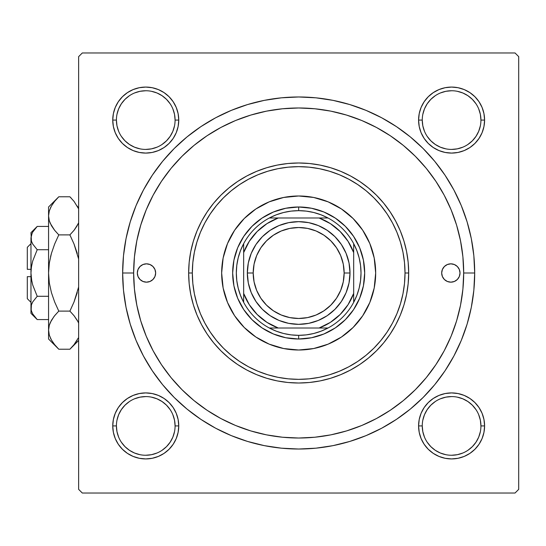 <?xml version="1.0" encoding="UTF-8"?>
<svg xmlns="http://www.w3.org/2000/svg" width="546" height="546" viewBox="0 0 546 546"><rect width="100%" height="100%" fill="white"/><g stroke="black" fill="none" stroke-linecap="round" stroke-linejoin="round"><path stroke-width="0.82" d="M113.377 419.485L112.742 425.921L113.377 419.485L112.742 425.921L113.377 432.357L115.261 438.554L118.305 444.26L122.413 449.256L127.416 453.364L133.122 456.415L139.312 458.292L145.748 458.927L152.191 458.292L158.381 456.415L164.087 453.364L169.089 449.256L173.191 444.26L176.242 438.554L178.119 432.357L178.754 425.921L178.119 419.485L176.242 413.288L173.191 407.582L169.089 402.586L164.087 398.478L158.381 395.427L152.191 393.55L145.748 392.915L139.312 393.55L133.122 395.427L127.416 398.478L122.413 402.586L118.305 407.582L115.261 413.288L113.377 419.485L112.742 425.921L116.414 425.921A29.341 29.341 0 0 0 145.748 455.255A29.341 29.341 0 0 0 175.089 425.921A29.341 29.341 0 0 0 145.748 396.58A29.341 29.341 0 0 0 116.414 425.921L112.742 425.921A33.006 33.006 0 0 1 145.748 392.915A33.006 33.006 0 0 1 178.754 425.921L175.089 425.921A29.341 29.341 0 0 1 145.748 455.255A29.341 29.341 0 0 1 116.414 425.921A29.341 29.341 0 0 1 145.748 396.58A29.341 29.341 0 0 1 175.089 425.921L174.522 420.195L172.857 414.694M113.377 113.643L112.742 120.079L113.377 113.643L112.742 120.079L113.377 126.515L115.261 132.712L118.305 138.418L122.413 143.414L127.416 147.522L133.122 150.573L139.312 152.45L145.748 153.085L152.191 152.45L158.381 150.573L164.087 147.522L169.089 143.414L173.191 138.418L176.242 132.712L178.119 126.515L178.754 120.079L178.119 113.643L176.242 107.446L173.191 101.74L169.089 96.744L164.087 92.636L158.381 89.585L152.191 87.708L145.748 87.073L139.312 87.708L133.122 89.585L127.416 92.636L122.413 96.744L118.305 101.74L115.261 107.446L113.377 113.643L112.742 120.079L116.414 120.079A29.341 29.341 0 0 0 145.748 149.42A29.341 29.341 0 0 0 175.089 120.079A29.341 29.341 0 0 0 145.748 90.745A29.341 29.341 0 0 0 116.414 120.079L112.742 120.079A33.006 33.006 0 0 1 145.748 87.073A33.006 33.006 0 0 1 178.754 120.079L175.089 120.079A29.341 29.341 0 0 1 145.748 149.42A29.341 29.341 0 0 1 116.414 120.079A29.341 29.341 0 0 1 145.748 90.745A29.341 29.341 0 0 1 175.089 120.079L174.522 114.353L172.857 108.852M419.219 113.643L418.584 120.079L419.219 113.643L418.584 120.079L419.219 126.515L421.096 132.712L424.146 138.418L428.255 143.414L433.258 147.522L438.964 150.573L445.154 152.45L451.59 153.085L458.033 152.45L464.223 150.573L469.929 147.522L474.931 143.414L479.033 138.418L482.084 132.712L483.961 126.515L484.595 120.079L483.961 113.643L482.084 107.446L479.033 101.74L474.931 96.744L469.929 92.636L464.223 89.585L458.033 87.708L451.59 87.073L445.154 87.708L438.964 89.585L433.258 92.636L428.255 96.744L424.146 101.74L421.096 107.446L419.219 113.643L418.584 120.079L422.256 120.079A29.341 29.341 0 0 0 451.59 149.42A29.341 29.341 0 0 0 480.93 120.079A29.341 29.341 0 0 0 451.59 90.745A29.341 29.341 0 0 0 422.256 120.079L418.584 120.079A33.006 33.006 0 0 1 451.59 87.073A33.006 33.006 0 0 1 484.595 120.079L480.93 120.079A29.341 29.341 0 0 1 451.59 149.42A29.341 29.341 0 0 1 422.256 120.079A29.341 29.341 0 0 1 451.59 90.745A29.341 29.341 0 0 1 480.93 120.079L480.364 114.353L478.692 108.852M419.219 419.485L418.584 425.921L419.219 419.485L418.584 425.921L419.219 432.357L421.096 438.554L424.146 444.26L428.255 449.256L433.258 453.364L438.964 456.415L445.154 458.292L451.59 458.927L458.033 458.292L464.223 456.415L469.929 453.364L474.931 449.256L479.033 444.26L482.084 438.554L483.961 432.357L484.595 425.921L483.961 419.485L482.084 413.288L479.033 407.582L474.931 402.586L469.929 398.478L464.223 395.427L458.033 393.55L451.59 392.915L445.154 393.55L438.964 395.427L433.258 398.478L428.255 402.586L424.146 407.582L421.096 413.288L419.219 419.485L418.584 425.921L422.256 425.921A29.341 29.341 0 0 0 451.59 455.255A29.341 29.341 0 0 0 480.93 425.921A29.341 29.341 0 0 0 451.59 396.58A29.341 29.341 0 0 0 422.256 425.921L418.584 425.921A33.006 33.006 0 0 1 451.59 392.915A33.006 33.006 0 0 1 484.595 425.921L480.93 425.921A29.341 29.341 0 0 1 451.59 455.255A29.341 29.341 0 0 1 422.256 425.921A29.341 29.341 0 0 1 451.59 396.58A29.341 29.341 0 0 1 480.93 425.921L480.364 420.195L478.692 414.694M474.692 273L463.69 273L474.692 273L473.846 255.746L471.314 238.657L467.117 221.901L461.295 205.637L453.91 190.022L445.031 175.205L434.739 161.329L423.136 148.532L410.339 136.93L396.464 126.645L381.647 117.759L366.032 110.374L349.768 104.559L333.012 100.362L315.922 97.823L298.669 96.976L281.415 97.823L264.332 100.362L247.57 104.559L231.306 110.374L215.69 117.759L200.873 126.645L187.005 136.93L174.201 148.532L162.599 161.329L152.314 175.205L143.434 190.022L136.043 205.637L130.228 221.901L126.03 238.657L123.492 255.746L122.645 273A176.024 176.024 0 0 1 298.669 96.976A176.024 176.024 0 0 1 474.692 273A176.024 176.024 0 0 1 298.669 449.024A176.024 176.024 0 0 1 122.645 273L123.492 290.254L126.03 307.343L130.228 324.099L136.043 340.363L143.434 355.978L152.314 370.795L162.599 384.671L174.201 397.468L187.005 409.07L200.873 419.355L215.69 428.241L231.306 435.626L247.57 441.441L264.332 445.638L281.415 448.177L298.669 449.024L315.922 448.177L333.012 445.638L349.768 441.441L366.032 435.626L381.647 428.241L396.464 419.355L410.339 409.07L423.136 397.468L434.739 384.671L445.031 370.795L453.91 355.978L461.295 340.363L467.117 324.099L471.314 307.343L473.846 290.254L474.692 273M133.647 273L122.645 273L133.647 273A165.022 165.022 0 0 1 298.669 107.978A165.022 165.022 0 0 1 463.69 273A165.022 165.022 0 0 1 298.669 438.022A165.022 165.022 0 0 1 133.647 273L134.446 289.175L136.821 305.194L140.752 320.905L146.212 336.152L153.133 350.791L161.459 364.68L171.103 377.689L181.982 389.687L193.98 400.566L206.989 410.21L220.877 418.536L235.517 425.464L250.764 430.917L266.475 434.855L282.494 437.23L298.669 438.022L314.844 437.23L330.862 434.855L346.574 430.917L361.821 425.464L376.46 418.536L390.349 410.21L403.358 400.566L415.356 389.687L426.235 377.689L435.879 364.68L444.205 350.791L451.132 336.152L456.586 320.905L460.524 305.194L462.899 289.175L463.69 273L462.899 256.825L460.524 240.806L456.586 225.095L451.132 209.848L444.205 195.209L435.879 181.32L426.235 168.311L415.356 156.313L403.358 145.434L390.349 135.79L376.46 127.464L361.821 120.536L346.574 115.083L330.862 111.145L314.844 108.77L298.669 107.978L282.494 108.77L266.475 111.145L250.764 115.083L235.517 120.536L220.877 127.464L206.989 135.79L193.98 145.434L181.982 156.313L171.103 168.311L161.459 181.32L153.133 195.209L146.212 209.848L140.752 225.095L136.821 240.806L134.446 256.825L133.647 273M461.493 246.144L460.073 238.616M419.683 160.804L414.448 155.412M395.638 139.469L389.544 135.251M382.091 130.617L375.75 127.088M352.641 117.056L346.116 114.947M221.587 127.088L215.233 130.624M141.366 223.116L139.216 230.494M515.035 52.969L82.309 52.969L515.035 52.969L518.7 56.641L518.7 489.359L518.7 56.641L515.035 52.969M78.638 489.359L78.638 56.641L82.309 52.969L78.638 56.641L78.638 489.359L82.309 493.031L78.638 489.359M515.035 493.031L82.309 493.031L515.035 493.031L518.7 489.359L515.035 493.031M135.845 299.856L137.271 307.384M177.655 385.196L182.89 390.588M201.706 406.531L207.794 410.749M215.247 415.383L221.587 418.912M244.697 428.944L251.221 431.053M375.75 418.912L382.111 415.376M455.971 322.884L458.128 315.506M483.961 126.515L484.595 120.079L483.961 126.515L484.595 120.079L483.961 113.643M458.033 87.708L451.59 87.073L458.033 87.708L451.59 87.073L445.154 87.708M480.93 120.079L484.595 120.079A33.006 33.006 0 0 1 451.59 153.085A33.006 33.006 0 0 1 418.584 120.079L419.219 126.515M445.154 152.45L451.59 153.085L445.154 152.45L451.59 153.085L458.033 152.45M178.119 126.515L178.754 120.079L178.119 126.515L178.754 120.079L178.119 113.643M152.191 87.708L145.748 87.073L152.191 87.708L145.748 87.073L139.312 87.708M175.089 120.079L178.754 120.079A33.006 33.006 0 0 1 145.748 153.085A33.006 33.006 0 0 1 112.742 120.079L113.377 126.515M139.312 152.45L145.748 153.085L139.312 152.45L145.748 153.085L152.191 152.45M178.119 432.357L178.754 425.921L178.119 432.357L178.754 425.921L178.119 419.485M152.191 393.55L145.748 392.915L152.191 393.55L145.748 392.915L139.312 393.55M175.089 425.921L178.754 425.921A33.006 33.006 0 0 1 145.748 458.927A33.006 33.006 0 0 1 112.742 425.921L113.377 432.357M139.312 458.292L145.748 458.927L139.312 458.292L145.748 458.927L152.191 458.292M483.961 432.357L484.595 425.921L483.961 432.357L484.595 425.921L483.961 419.485M458.033 393.55L451.59 392.915L458.033 393.55L451.59 392.915L445.154 393.55M480.93 425.921L484.595 425.921A33.006 33.006 0 0 1 451.59 458.927A33.006 33.006 0 0 1 418.584 425.921L419.219 432.357M445.154 458.292L451.59 458.927L445.154 458.292L451.59 458.927L458.033 458.292M174.522 431.647L172.857 437.148L170.14 442.219L166.496 446.662L162.039 450.32M140.029 454.695L134.521 453.023L129.45 450.313L125.007 446.662L121.355 442.219M121.362 409.616L125.007 405.173L129.443 401.535M162.06 401.535L166.496 405.173L170.14 409.616M480.364 431.647L478.692 437.148L475.982 442.219L472.338 446.662L467.888 450.313M445.87 454.695L440.363 453.023L435.292 450.313L430.849 446.662L427.19 442.212M427.204 409.616L430.849 405.173L435.285 401.535M467.895 401.535L472.338 405.173L475.975 409.616M475.975 136.384L472.338 140.827L467.895 144.465M435.285 144.465L430.849 140.827L427.204 136.384M422.816 114.353L424.488 108.852L427.197 103.781L430.849 99.338L435.292 95.686M457.316 91.305L462.817 92.977L467.888 95.686L472.338 99.338L475.982 103.781M170.14 136.384L166.496 140.827L162.06 144.465M129.443 144.465L125.007 140.827L121.362 136.384M116.974 114.353L118.646 108.852L121.355 103.781L125.007 99.338L129.457 95.68M151.474 91.305L156.975 92.977L162.046 95.686L166.496 99.338L170.14 103.781M422.256 425.921L422.816 431.647L424.488 437.148M451.583 455.255L457.316 454.695L462.817 453.023M467.888 401.528L462.817 398.819L457.316 397.147M451.603 396.58L445.87 397.147L440.363 398.819M427.197 409.623L424.488 414.694L422.816 420.195M116.414 425.921L116.974 431.647L118.646 437.148M145.741 455.255L151.474 454.695L156.975 453.023M162.046 401.528L156.975 398.819L151.474 397.147M145.762 396.58L140.029 397.147L134.521 398.819M121.355 409.623L118.646 414.694L116.974 420.195M116.414 120.079L116.974 125.805L118.646 131.306M129.45 144.472L134.521 147.181L140.029 148.853M145.741 149.42L151.474 148.853L156.975 147.181M170.14 136.377L172.857 131.306L174.522 125.805M145.762 90.745L140.029 91.305L134.521 92.977M422.256 120.079L422.816 125.805L424.488 131.306M435.292 144.472L440.363 147.181L445.87 148.853M451.583 149.42L457.316 148.853L462.817 147.181M475.982 136.377L478.692 131.306L480.364 125.805M451.603 90.745L445.87 91.305L440.363 92.977M441.687 273A9.166 9.166 0 0 1 450.86 263.834A9.166 9.166 0 0 1 460.025 273L459.329 276.508L457.343 279.484L454.368 281.47L450.86 282.166L447.351 281.47L444.376 279.484L442.39 276.508L441.687 273L442.39 269.492L444.376 266.516L447.351 264.53L450.86 263.834L454.368 264.53L457.343 266.516L459.329 269.492L460.025 273A9.166 9.166 0 0 1 450.86 282.166A9.166 9.166 0 0 1 441.687 273M137.312 273A9.166 9.166 0 0 1 146.485 263.834A9.166 9.166 0 0 1 155.651 273L154.955 276.508L152.969 279.484L149.993 281.47L146.485 282.166L142.977 281.47L140.001 279.484L138.015 276.508L137.312 273L138.015 269.492L140.001 266.516L142.977 264.53L146.485 263.834L149.993 264.53L152.969 266.516L154.955 269.492L155.651 273A9.166 9.166 0 0 1 146.485 282.166A9.166 9.166 0 0 1 137.312 273M369.813 243.509A77.013 77.013 0 0 0 328.16 201.863L341.455 208.968L353.125 218.543L362.701 230.214L369.819 243.53L374.201 257.978L375.682 273L374.201 288.022L369.819 302.47L362.701 315.786L353.125 327.457L341.455 337.032L328.139 344.151L313.697 348.532L298.669 350.013L283.647 348.532L269.198 344.151L255.883 337.032L244.212 327.457L234.637 315.786L227.525 302.47L223.137 288.022L221.662 273A77.013 77.013 0 0 1 298.669 195.987A77.013 77.013 0 0 1 375.682 273A77.013 77.013 0 0 0 369.826 243.55M328.119 201.843A77.013 77.013 0 0 0 269.219 201.843L283.647 197.468L298.669 195.987L313.697 197.468L328.139 201.849M269.178 201.863A77.013 77.013 0 0 0 227.532 243.509M408.688 273L405.016 273A106.347 106.347 0 0 1 298.669 379.347A106.347 106.347 0 0 1 192.322 273L188.657 273A110.012 110.012 0 0 0 298.669 383.012A110.012 110.012 0 0 0 408.688 273A110.012 110.012 0 0 1 298.669 383.012A110.012 110.012 0 0 1 188.657 273L189.182 262.216L190.772 251.535L193.393 241.066L197.031 230.897L201.645 221.137L207.193 211.882L213.629 203.208L220.877 195.209L228.876 187.96L237.551 181.525L246.812 175.976L256.572 171.362L266.735 167.724L277.204 165.097L287.885 163.513L298.669 162.988L309.452 163.513L320.133 165.097L330.603 167.724L340.772 171.362L350.532 175.976L359.794 181.525L368.461 187.96L376.46 195.209L383.715 203.208L390.144 211.882L395.693 221.137L400.314 230.897L403.951 241.066L406.572 251.535L408.155 262.216L408.688 273L408.155 283.784L406.572 294.465L403.951 304.934L400.314 315.103L395.693 324.863L390.144 334.118L383.715 342.792L376.46 350.791L368.461 358.04L359.794 364.475L350.532 370.024L340.772 374.638L330.603 378.276L320.133 380.903L309.452 382.487L298.669 383.012L287.885 382.487L277.204 380.903L266.735 378.276L256.572 374.638L246.812 370.024L237.551 364.475L228.876 358.04L220.877 350.791L213.629 342.792L207.193 334.118L201.645 324.863L197.031 315.103L193.393 304.934L190.772 294.465L189.182 283.784L188.657 273A110.012 110.012 0 0 1 298.669 162.988A110.012 110.012 0 0 1 408.688 273A110.012 110.012 0 0 0 298.669 162.988A110.012 110.012 0 0 0 188.657 273L192.322 273L192.834 283.422L194.369 293.748L196.901 303.869L200.416 313.697L204.88 323.13L210.244 332.084L216.462 340.465L223.471 348.198L231.204 355.207L239.585 361.425L248.539 366.789L257.971 371.253L267.799 374.768L277.921 377.306L288.247 378.835L298.669 379.347L309.097 378.835L319.417 377.306L329.538 374.768L339.366 371.253L348.805 366.789L357.753 361.425L366.134 355.207L373.867 348.198L380.876 340.465L387.094 332.084L392.458 323.13L396.922 313.697L400.436 303.869L402.975 293.748L404.504 283.422L405.016 273L404.504 262.578L402.975 252.252L400.436 242.131L396.922 232.303L392.458 222.87L387.094 213.916L380.876 205.535L373.867 197.802L366.134 190.793L357.753 184.575L348.805 179.211L339.366 174.747L329.538 171.232L319.417 168.694L309.097 167.165L298.669 166.653L288.247 167.165L277.921 168.694L267.799 171.232L257.971 174.747L248.539 179.211L239.585 184.575L231.204 190.793L223.471 197.802L216.462 205.535L210.244 213.916L204.88 222.87L200.416 232.303L196.901 242.131L194.369 252.252L192.834 262.578L192.322 273A106.347 106.347 0 0 1 298.669 166.653A106.347 106.347 0 0 1 405.016 273L408.688 273M140.752 320.905L146.212 336.152M346.574 430.917L361.821 425.464M456.586 225.095L451.132 209.848M250.764 115.083L235.517 120.536M363.411 285.879L359.657 298.259L353.555 309.671L345.345 319.676L335.34 327.887L323.928 333.981L311.548 337.742L298.669 339.011L285.79 337.742L273.41 333.981L261.998 327.887L251.993 319.676L243.789 309.671L237.687 298.259L233.927 285.879L232.664 273L233.927 260.121L237.687 247.741L243.789 236.329L251.993 226.324L261.998 218.113L273.41 212.019L285.79 208.258L298.669 206.989L311.548 208.258L323.928 212.019L335.34 218.113L345.345 226.324L353.555 236.329L359.657 247.741L363.411 260.121L364.68 273L363.411 285.879L359.657 298.259M375.682 273A77.013 77.013 0 0 1 298.669 350.013A77.013 77.013 0 0 1 221.662 273L223.137 257.978L227.525 243.53L234.637 230.214L244.212 218.543L255.883 208.968L269.198 201.849M233.927 260.121L237.687 247.741M273.41 212.019L285.79 208.258M311.548 208.258L323.928 212.019M359.657 247.741L363.411 260.121M345.345 319.676L335.34 327.887M323.928 333.981L311.548 337.742M285.79 337.742L273.41 333.981M261.998 327.887L251.993 319.676L243.789 309.671M237.687 298.259L233.927 285.879M221.662 273A77.013 77.013 0 0 0 227.511 302.45M227.532 302.491A77.013 77.013 0 0 0 269.178 344.137M269.219 344.157A77.013 77.013 0 0 0 328.119 344.157M328.16 344.137A77.013 77.013 0 0 0 369.813 302.491M141.387 265.376L140.001 266.516M138.015 276.508L138.861 278.091M459.329 269.492L458.483 267.909M455.951 280.624L457.343 279.484M418.584 425.921L418.748 422.686M451.59 392.915L454.825 393.072M484.595 425.921L484.438 429.156M451.59 458.927L448.355 458.77M112.742 425.921L112.906 422.686M145.748 392.915L148.983 393.072M178.754 425.921L178.597 429.156M145.748 458.927L142.513 458.77M484.595 120.079L484.438 123.314M451.59 153.085L448.355 152.928M418.584 120.079L418.748 116.844M451.59 87.073L454.825 87.23M178.754 120.079L178.597 123.314M145.748 153.085L142.513 152.928M112.742 120.079L112.906 116.844M145.748 87.073L148.983 87.23M243.659 302.341A62.34 62.34 0 0 1 243.659 243.659L240.493 250.6L238.192 257.883L236.793 265.383L236.329 273L236.793 280.617L238.192 288.117L240.493 295.4L243.659 302.341A62.34 62.34 0 0 0 269.335 328.01L276.276 331.183L283.551 333.483L291.052 334.875L298.669 335.34A62.34 62.34 0 0 1 269.335 328.01L328.01 328.01A62.34 62.34 0 0 1 298.669 335.34L306.286 334.875L313.793 333.483L321.068 331.183L328.01 328.01A62.34 62.34 0 0 0 353.678 302.341L356.852 295.4L359.152 288.117L360.544 280.617L361.015 273L360.544 265.383L359.152 257.883L356.852 250.6L353.678 243.659A62.34 62.34 0 0 1 353.678 302.341L353.678 243.659A62.34 62.34 0 0 0 328.01 217.99L321.068 214.817L313.793 212.517L306.286 211.125L298.669 210.66L298.669 206.989A66.011 66.011 0 0 0 232.664 273A66.011 66.011 0 0 0 298.669 339.011L298.669 335.34L298.669 339.011A66.011 66.011 0 0 1 232.664 273A66.011 66.011 0 0 1 298.669 206.989A66.011 66.011 0 0 1 364.68 273A66.011 66.011 0 0 1 298.669 339.011A66.011 66.011 0 0 0 364.68 273A66.011 66.011 0 0 0 298.669 206.989L298.669 210.66L291.052 211.125L283.551 212.517L276.276 214.817L269.335 217.99A62.34 62.34 0 0 1 328.01 217.99L269.335 217.99A62.34 62.34 0 0 0 243.659 243.659L243.659 302.341A62.34 62.34 0 0 0 269.335 328.01L319.089 328.01L330.35 322.386L340.158 314.489L348.055 304.682L353.678 293.42L353.678 252.58L348.055 241.318L340.158 231.511L330.35 223.614L319.089 217.99L278.255 217.99L266.987 223.614L257.18 231.511L249.283 241.318L243.659 252.58L243.659 293.42L249.283 304.682L257.18 314.489L266.987 322.386L278.255 328.01A58.675 58.675 0 0 1 243.659 293.42L243.659 302.341M328.01 217.99A62.34 62.34 0 0 1 353.678 243.659L353.678 252.58A58.675 58.675 0 0 0 319.089 217.99L328.01 217.99M353.678 302.341A62.34 62.34 0 0 1 328.01 328.01L319.089 328.01A58.675 58.675 0 0 0 353.678 293.42L353.678 302.341M243.659 243.659A62.34 62.34 0 0 1 269.335 217.99L278.255 217.99A58.675 58.675 0 0 0 243.659 252.58L243.659 243.659M350.013 273L344.144 273A45.475 45.475 0 0 1 298.669 318.475A45.475 45.475 0 0 1 253.201 273L247.331 273A51.338 51.338 0 0 0 298.669 324.338A51.338 51.338 0 0 0 350.013 273A51.338 51.338 0 0 1 298.669 324.338A51.338 51.338 0 0 1 247.331 273A51.338 51.338 0 0 1 298.669 221.662A51.338 51.338 0 0 1 350.013 273L349.024 283.019L346.103 292.649L341.359 301.522L334.971 309.302L327.19 315.69L318.318 320.434L308.688 323.355L298.669 324.338L288.657 323.355L279.026 320.434L270.147 315.69L262.367 309.302L255.985 301.522L251.235 292.649L248.314 283.019L247.331 273L248.314 262.981L251.235 253.351L255.985 244.478L262.367 236.698L270.147 230.31L279.026 225.566L288.657 222.645L298.669 221.662L308.688 222.645L318.318 225.566L327.19 230.31L334.971 236.698L341.359 244.478L346.103 253.351L349.024 262.981L350.013 273A51.338 51.338 0 0 0 298.669 221.662A51.338 51.338 0 0 0 247.331 273L253.201 273L254.074 264.127L256.661 255.596L260.858 247.734L266.516 240.847L273.41 235.19L281.265 230.985L289.796 228.399L298.669 227.525L307.541 228.399L316.073 230.985L323.935 235.19L330.821 240.847L336.479 247.734L340.684 255.596L343.27 264.127L344.144 273L343.27 281.873L340.684 290.404L336.479 298.266L330.821 305.153L323.935 310.81L316.073 315.015L307.541 317.601L298.669 318.475L289.796 317.601L281.265 315.015L273.41 310.81L266.516 305.153L260.858 298.266L256.661 290.404L254.074 281.873L253.201 273A45.475 45.475 0 0 1 298.669 227.525A45.475 45.475 0 0 1 344.144 273L350.013 273M341.359 301.522L334.971 309.302L327.19 315.69M270.147 315.69L262.367 309.302L255.985 301.522M255.985 244.478L262.367 236.698L270.147 230.31M327.19 230.31L334.971 236.698L341.359 244.478M27.3 298.669L27.3 276.665L27.3 298.669L30.965 302.341M30.965 276.665L27.3 276.665L30.965 276.665M32.037 303.262L31.422 304.9L32.705 301.952L37.21 296.287L32.705 284.978L31.422 279.067L32.712 284.992L37.21 296.287L32.705 284.978L31.422 279.088L30.965 273L31.422 266.912L32.712 261.008L37.21 249.713L48.567 249.713L37.21 249.713L32.726 244.082L31.429 241.127L30.965 238.063L31.415 235.053L32.705 232.084L37.21 226.419L48.567 226.419L37.21 226.419L32.712 232.07M37.183 249.686L32.726 244.082L31.429 241.127L30.965 232.664L31.422 241.107L30.965 238.063L32.125 233.197M32.371 243.434L32.705 244.048M31.136 276.665L31.764 281.04L30.965 273L30.965 238.063L31.409 235.067M31.415 241.079L30.965 238.063L30.965 273L31.422 266.912L32.671 261.159M36.043 318.366L37.21 319.581L48.567 319.581L37.21 319.581L32.726 313.95L31.429 310.995L30.965 307.937L31.415 304.921L32.705 301.952L37.21 296.287L32.712 301.938M37.21 296.287L48.567 296.287L37.21 296.287L32.726 301.918L37.21 296.287L32.712 284.985M57.876 348.3L58.784 349.222L69.895 349.222L58.784 349.222L54.675 344.683L51.447 340.008L49.324 335.176L48.567 330.166L48.567 339.011L48.567 206.989L48.567 215.834L49.304 210.906L51.413 206.047L54.661 201.331L58.784 196.778L69.895 196.778L74.003 201.317L78.638 208.838L74.003 201.317L69.895 196.778L58.784 196.778L57.876 197.7M78.331 223.539L74.01 230.344L69.895 234.889L58.784 234.889L54.675 230.351L51.447 225.682L49.324 220.843L48.567 215.834L49.311 220.802M49.317 263.042L51.426 253.385L49.311 263.07L48.567 273L49.311 282.93L48.567 273L48.567 330.166L49.304 325.232L51.413 320.379L54.661 315.656L51.426 320.352L54.661 315.656L58.784 311.111L69.895 311.111L58.784 311.111L54.675 315.649L58.784 311.111L54.675 302.034L51.42 292.595L49.311 282.93L51.426 292.615L49.317 282.958L51.426 292.615L54.668 302.027L51.42 292.595L49.311 282.93L48.567 273L49.311 263.07L48.567 273L49.317 263.042L51.426 253.385L54.668 243.973L58.784 234.889L54.675 243.966L58.784 234.889L54.416 230.03L51.447 225.682L49.324 220.843L48.567 215.834L49.311 210.865M50.225 223.273L54.675 230.351L58.784 234.889L69.895 234.889L74.003 230.351L77.252 225.648L74.01 230.344L69.895 234.889L74.003 243.966L78.638 259.009M51.42 253.399L50.546 256.729M77.252 292.615L74.003 302.027L69.895 311.111L74.263 315.97L69.895 311.111L74.003 302.034L78.638 286.991L74.003 302.027L69.895 311.111L74.003 302.034L69.895 311.111L74.003 315.649L77.812 321.382M50.341 322.461L49.311 325.198M48.567 339.011L58.784 349.222L54.675 344.683L51.447 340.008L49.324 335.176L48.567 330.166L49.317 335.135M78.249 338.056L74.01 344.669L70.857 348.239M54.416 315.97L58.784 311.111L54.675 302.034L51.426 292.615L54.668 302.027L58.784 311.111L54.661 315.656L51.426 320.345L49.324 325.157M49.324 335.176L48.567 330.166L49.304 325.232L48.567 330.166L49.304 335.094L48.574 329.893M51.413 339.953L50.43 338.056L51.413 339.953M54.006 316.496L50.396 322.352M54.675 243.966L58.784 234.889L54.675 243.966L51.426 253.385L54.668 243.973M49.324 210.824L48.567 215.834L49.317 220.809L48.567 215.834L48.574 272.447M57.473 198.123L54.675 201.317M49.304 210.906L51.413 206.047L54.661 201.331L58.784 196.778L48.567 206.989M74.003 315.649L77.232 320.318L74.003 315.649M77.15 340.151L74.01 344.669L69.895 349.222L78.638 340.479M71.185 347.891L74.003 344.683M78.283 322.352L77.266 320.379L78.283 322.352M78.638 286.991L78.133 289.271M74.679 229.491L78.638 222.829M74.263 230.03L69.895 234.889L74.003 243.966L77.252 253.385L74.003 243.973L69.895 234.889L74.003 230.351L78.283 223.648M71.212 198.13L70.884 197.788M70.803 197.7L69.895 196.778M77.266 206.047L78.249 207.944L77.266 206.047M30.972 307.767L30.965 313.336L37.21 319.581L32.726 313.95L31.429 310.995L30.965 307.937L30.965 273L30.965 307.937L31.429 304.873M31.415 304.921L30.965 313.336L30.965 307.937L31.429 311.002M32.712 261.008L37.21 249.713L32.712 244.062M27.3 269.335L27.3 247.331L27.3 269.335L30.965 269.335L27.3 269.335M31.996 242.656L31.429 241.127M31.764 264.96L31.136 269.335M36.425 318.775L32.726 313.95M50.259 223.341L49.324 220.843M49.311 263.07L48.567 273M78.419 322.659L78.638 323.171M50.43 207.944L51.501 205.897M74.12 344.533L73.403 345.413M32.084 303.16L32.705 301.952M30.965 232.664L37.21 226.419M27.3 247.331L30.965 243.659"/></g></svg>
